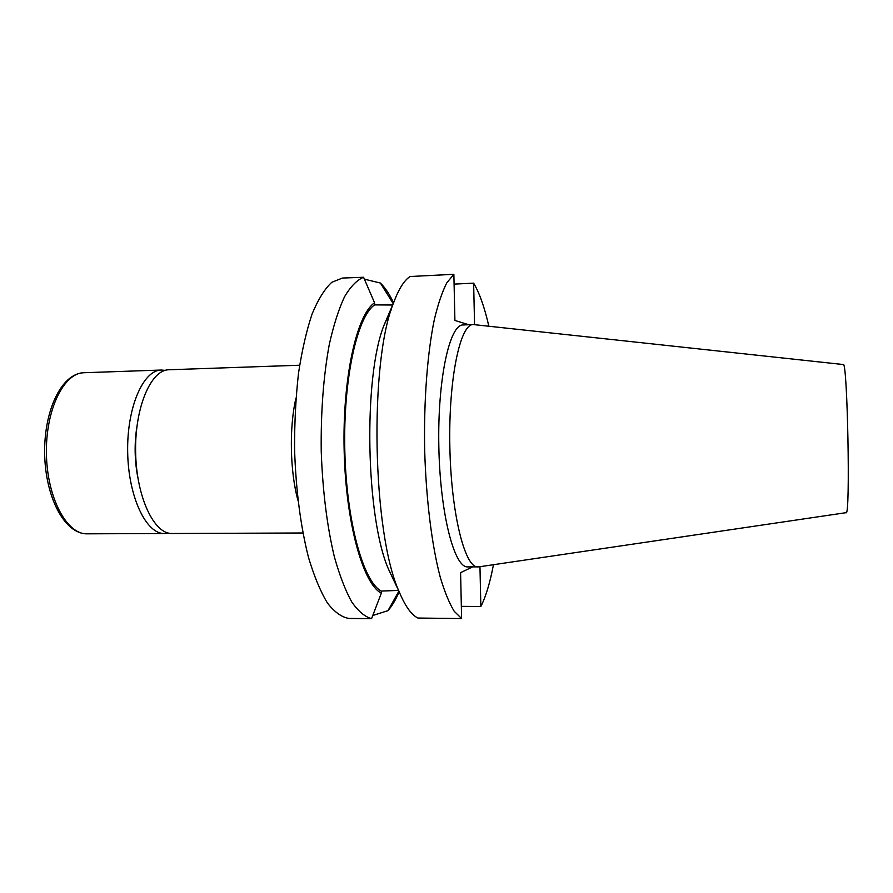 <?xml version="1.0" encoding="UTF-8"?>
<svg xmlns="http://www.w3.org/2000/svg" width="893" height="893" viewBox="0 0 893 893"><rect width="100%" height="100%" fill="white"/><g stroke="black" fill="none" stroke-linecap="round" stroke-linejoin="round"><path stroke-width="1.34" d="M165.16 370.372L161.343 370.037C143.148 369.992 126.706 407.699 127.677 452.461C128.436 497.234 146.329 534.282 164.502 533.523L168.297 533.043M393.3 302.18C389.281 293.853 384.972 287.468 380.373 283.036L393.233 303.665M380.373 283.036L364.299 279.129M372.627 615.534L387.986 610.645C391.927 606.124 395.577 600.029 398.914 592.372M391.246 309.759L384.18 324.829L393.545 302.928C398.635 289.142 404.149 280.335 410.099 276.506L453.867 274.307L446.79 282.847C442.247 291.721 438.117 303.854 434.4 319.27C427.446 352.545 423.751 400.075 424.655 449.469C426.006 498.819 431.844 545.4 440.26 577.235C444.647 591.892 449.291 603.233 454.202 611.259L461.614 618.548L460.587 572.659L472.587 566.91M393.545 302.928C369.055 362.167 372.37 533.355 399.126 591.612C405.143 606.124 411.416 614.942 417.935 618.045L461.614 618.548M488.839 326.168C484.519 307.281 479.452 292.949 473.636 283.159L454.091 284.108M479.965 566.687L480.847 606.537C485.881 596.546 490.078 582.593 493.449 564.7M480.847 606.537L461.346 606.347M473.257 324.55L463.065 324.963C449.592 324.259 437.458 379.279 438.831 446.444C440.059 513.62 454.303 568.127 467.742 566.899L478.882 566.854L846.106 512.671C850.538 517.717 847.468 359.31 843.249 364.534L473.257 324.55C460.196 323.824 448.465 378.933 449.838 446.232C451.065 513.542 464.918 568.149 477.945 566.932M453.867 274.307L454.905 320.464L468.78 324.728M474.563 324.628L473.636 283.159M387.986 610.645L398.903 591.144M374.569 302.816C356.754 314.381 342.365 378.119 344.151 450.563C345.803 523.019 363.105 584.178 381.333 593.153L371.566 618.637C364.88 616.851 358.249 611.27 351.708 601.893C345.334 590.329 339.552 575.293 334.35 556.774C327.017 526.044 322.652 490.927 321.234 451.411C320.766 411.818 323.456 376.143 329.305 344.385C333.625 325.13 338.681 309.268 344.508 296.8C350.614 286.497 356.966 279.989 363.585 277.265L374.569 302.816L374.613 304.904C357.122 316.635 343.068 379.38 344.81 450.519C346.439 521.657 363.362 581.89 381.289 591.077L381.333 593.153M392.652 305.004L374.613 304.904M398.557 590.407L381.289 591.077M384.18 324.829C362.982 376.511 365.75 519.268 388.913 570.091L393.791 580.35M363.585 277.265L342.443 278.047L331.749 282.333C324.706 288.897 318.165 299.412 312.126 313.901C306.533 330.555 302.001 350.313 298.519 373.162C295.795 397.352 294.478 422.713 294.567 449.235C295.884 489.889 300.528 525.966 308.498 557.455C314.169 576.342 320.475 591.534 327.43 603.009C334.574 612.163 341.762 617.309 349.018 618.447L371.566 618.637M299.646 365.226L168.911 369.769C150.917 369.713 134.653 407.487 135.624 452.316C136.383 497.144 154.098 534.248 172.07 533.501L302.894 532.987M136.875 426.798C134.274 443.843 134.609 460.821 137.868 477.755M297.927 500.27C289.979 471.571 289.12 427.1 295.951 398.111M161.343 370.037L83.92 372.727C63.749 372.772 45.454 409.976 46.425 454.035C47.15 498.104 66.875 534.572 87.034 533.824L164.502 533.523M388.913 570.091L399.126 591.612M83.92 372.727C61.36 373.441 43.846 410.735 44.65 454.068C45.521 497.401 64.463 533.992 87.034 533.824"/></g></svg>
